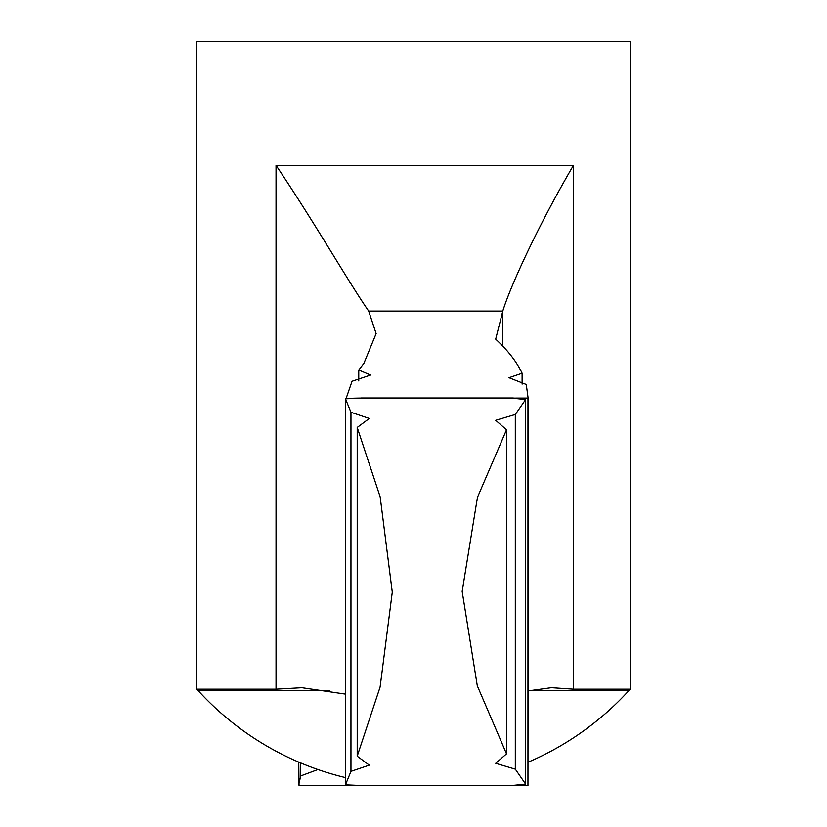 <?xml version="1.0" encoding="UTF-8"?>
<svg xmlns="http://www.w3.org/2000/svg" width="827" height="827" viewBox="0 0 827 827"><rect width="100%" height="100%" fill="white"/><g stroke="black" fill="none" stroke-linecap="round" stroke-linejoin="round"><path stroke-width="1.24" d="M527.957 398.076L527.957 785.567L511.582 785.536L525.641 784.11L525.641 399.534L511.582 398.107L527.957 398.076L528.246 399.09L526.272 384.503L508.977 377.732L522.106 373.266C516.73 361.812 507.912 350.441 495.683 339.163L502.795 311.076C511.024 284.23 540.093 222.184 573.462 165.369L276.032 165.369C314.663 222.587 350.172 284.715 368.687 311.076L502.795 311.076M346.337 397.818L352.044 381.278L370.62 375.076L358.763 370.051L363.901 363.332L376.13 333.632L368.687 311.076M317.919 769.534L300.728 775.922L300.728 762.949M302.424 687.682L276.032 689.17L196.412 689.17L196.412 41.35L630.587 41.35L630.587 689.17L573.462 689.17L573.462 165.369M301.741 687.682L345.459 694.101M528.246 690.876L551.433 687.682L573.462 689.17M358.763 380.958L358.763 370.051M196.412 689.17L198.232 690.71L329.373 690.71M522.106 384.152L522.106 373.266M357.202 756.188L380.1 687.051L392.277 592.173L380.172 496.903L357.202 427.456L357.202 756.188L369.297 765.151L350.958 771.364L350.958 412.28L369.307 418.493L357.202 427.456M506.517 429.802L477.448 497.389L462.159 591.419L477.293 685.79L506.517 753.842L506.517 429.802L495.683 420.333L515.304 414.482L525.641 399.534M345.686 785.216C365.255 785.774 365.183 785.65 345.459 784.833C365.183 785.65 365.255 785.774 345.686 785.216L345.686 784.833M345.686 398.81L345.686 398.428C365.255 397.87 365.183 397.994 345.459 398.81C365.183 397.994 365.255 397.87 345.686 398.428M360.789 785.65L513.309 785.65M360.768 397.994L513.309 397.994M350.958 771.364L345.459 784.833L345.459 398.81L350.958 412.28M298.754 762.122L299.043 785.567L466.232 785.65M298.754 784.544L300.728 775.922M527.957 785.567L528.246 399.038M506.517 753.842L495.683 763.311L515.304 769.162L525.641 784.11M515.304 769.162L515.304 414.482M276.032 689.17L276.032 165.369M529.001 690.71L628.768 690.71L630.587 689.17M502.692 346.027L502.692 311.448M551.433 687.682L550.865 687.682M198.232 690.71A291.517 291.517 0 0 0 345.459 777.597M528.246 762.122A291.517 291.517 0 0 0 628.768 690.71"/></g></svg>
